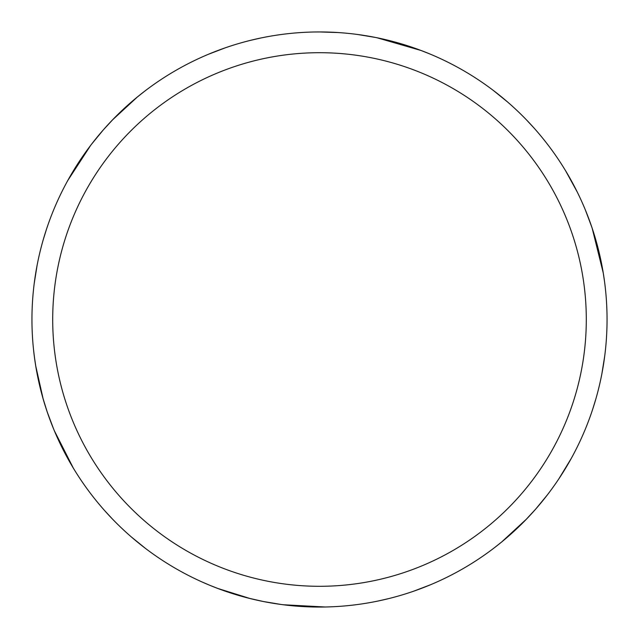 <?xml version="1.0" encoding="UTF-8"?>
<svg xmlns="http://www.w3.org/2000/svg" width="639" height="639" viewBox="0 0 639 639"><rect width="100%" height="100%" fill="white"/><g stroke="black" fill="none" stroke-linecap="round" stroke-linejoin="round"><path stroke-width="0.96" d="M313.909 32.006L319.5 31.95A287.55 287.55 0 0 1 607.05 319.5A287.55 287.55 0 0 1 319.5 607.05A287.55 287.55 0 0 1 31.95 319.5A287.55 287.55 0 0 1 319.5 31.95L337.935 32.541M319.5 52.702A266.798 266.798 0 0 1 586.298 319.5A266.798 266.798 0 0 1 319.5 586.298A266.798 266.798 0 0 1 52.702 319.5A266.798 266.798 0 0 1 319.5 52.702M547.256 495.041L535.65 509.139L525.649 519.97M585.396 210.031L591.81 227.125L596.187 241.207M502.222 541.537L494.794 547.439M388.64 598.615L378.272 600.979M376.994 37.757L421.181 50.529M429.144 53.676L431.605 54.706M325.091 606.994L283.197 604.75M250.161 598.559L217.827 588.471M209.856 585.324L202.331 582.097M357.648 34.49L375.66 37.485L390.038 40.736M603.144 272.278L604.55 281.663M595.788 399.183L592.657 409.343M430.702 584.677L413.76 591.163M493.548 90.61L507.638 102.04M565.683 170.917L577.233 191.98M592.193 228.267L603.28 273.069M604.534 281.543L604.909 284.499M420.43 50.241L429.256 53.724M526.648 120.068L533.885 127.864M604.75 355.787L601.898 373.703M571.274 458.411L558.798 478.938M526.504 519.084L501.599 542.04M494.898 547.359L492.517 549.173M281.352 604.51L263.348 601.515L248.962 598.264M145.452 548.39L131.362 536.96M73.317 468.091L54.315 430.686M43.156 398.976L35.728 365.931M34.466 357.457L33.5 349.325M35.856 366.722L34.45 357.337M43.212 239.817L46.351 229.657M91.752 143.959L103.35 129.861L113.351 119.03M208.298 54.323L225.168 47.861M53.604 428.969L47.19 411.875L42.813 397.793M136.786 97.463L144.206 91.561M250.36 40.385L260.728 38.02M218.57 588.759L209.744 585.276M112.352 518.932L105.115 511.136M34.25 283.213L37.102 265.297M67.726 180.589L90.618 145.436M112.496 119.916L137.401 96.96M144.102 91.641L145.772 90.371"/></g></svg>
